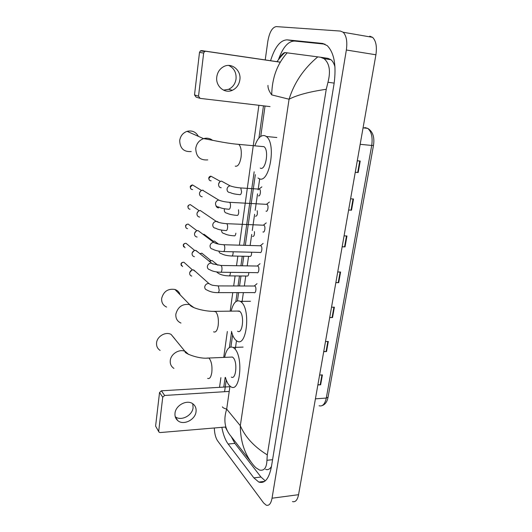<?xml version="1.0" encoding="UTF-8"?>
<svg xmlns="http://www.w3.org/2000/svg" width="532" height="532" viewBox="0 0 532 532"><rect width="100%" height="100%" fill="white"/><g stroke="black" fill="none" stroke-linecap="round" stroke-linejoin="round"><path stroke-width="0.8" d="M355.263 172.222L358.182 172.534L360.217 161.043L357.271 160.784M355.25 172.302L358.182 172.534M348.633 209.934L351.526 210.193L353.501 198.995L350.588 198.815M348.613 210.034L351.526 210.193M342.169 246.682L345.035 246.895L346.964 235.982L344.071 235.876M342.149 246.808L345.035 246.895M317.903 384.729L320.65 384.776L322.399 374.9L319.599 375.053M317.863 384.949L320.65 384.776M323.742 351.492L326.522 351.572L328.31 341.458L325.491 341.551M323.709 351.685L326.522 351.572M329.734 317.424L332.54 317.551L334.375 307.177L331.529 307.21M329.7 317.597L332.54 317.551M335.872 282.499L338.704 282.665L340.586 272.032L337.72 271.992M335.845 282.652L338.704 282.665M369.74 36.143L372.566 37.34C375.984 40.738 377.102 46.557 375.911 54.783L298.565 494.694C297.448 500.073 295.413 502.374 292.474 501.603M265.222 59.93L267.815 41.35C269.445 32.213 272.264 27.292 276.268 26.6L340.453 31.069L343.16 32.253C346.438 35.684 347.502 41.602 346.352 50.008L272.038 498.211C270.968 503.671 269.032 505.999 266.233 505.187L263.613 502.946L217.608 440.829C215.626 437.863 214.522 433.58 214.296 427.974M219.543 387.329L220.893 377.66M223.719 357.404L227.337 331.483M230.176 311.154L232.757 292.627M233.688 285.957L235.091 275.922M236.514 265.714L237.851 256.118M239.38 245.179L258.898 105.289M221.851 427.336C223.214 434.571 225.315 440.137 228.168 444.034L253.85 477.869L258.798 482.065C264.823 483.907 269.039 478.727 271.453 466.537L334.116 83.444C336.477 65.403 334.182 52.794 327.233 45.626L322.292 43.405L287.094 39.847C280.304 40.139 274.798 47.095 270.569 60.715M263.473 105.828L258.924 138.041M254.163 171.789L243.796 245.299M242.253 256.218L240.903 265.787M239.467 275.968L238.057 285.97M237.119 292.62L235.842 301.651M231.593 331.775L229.372 347.542M225.156 377.427L223.792 387.077M231.174 436.499L234.891 443.395L260.966 477.031L265.275 480.868M324.999 44.163L294.555 41.05C288.151 41.19 282.791 47.375 278.482 59.611M335 67.012C334.083 63.641 332.739 61.207 330.964 59.717L328.038 58.387L320.703 57.257M265.601 469.337C267.835 470.195 269.784 469.237 271.46 466.478M279.22 58.666C281.268 54.949 283.184 52.914 284.979 52.562L320.45 57.223L324.048 58.66C329.501 63.301 330.811 71.168 327.978 82.254L326.249 89.283C309.464 91.73 297.075 95.042 289.069 99.218C294.183 82.719 303.759 68.601 317.79 56.858M267.29 454.9L266.944 460.293C266.632 467.847 264.151 471.099 259.49 470.035L255.752 467.641L253.744 465.473C244.853 454.853 240.371 441.6 240.311 425.706C245.199 437.078 254.196 446.807 267.29 454.9L326.249 89.283M222.443 406.84C222.576 407.598 223.992 408.357 226.685 409.101C223.267 419.967 224.73 429.051 231.061 436.353L250.592 461.43M287.233 52.774C277.192 63.94 272.018 77.978 271.719 94.889C269.086 91.364 267.835 88.206 267.962 85.406M192.764 403.761L193.089 407.658C192.404 415.592 180.993 421.45 175.254 416.722M175.015 413.204C174.702 416.31 175.633 418.79 177.814 420.646C183.48 425.713 195.344 419.801 196.049 411.655C196.408 408.297 195.33 405.683 192.83 403.808C187.045 399.286 175.66 405.231 175.015 413.204M158.749 431.671L155.597 426.105L159.081 432.21L160.199 432.556L225.847 427.003M159.54 392.51L161.415 390.801L164.634 395.456L162.739 397.185L159.54 392.51L155.597 426.105M229.897 386.711L161.415 390.801M162.739 397.185L158.709 431.12M164.634 395.456L229.219 391.412M174.855 338.897L171.091 334.409C165.678 331.35 157.066 336.324 156.574 342.861C156.308 346.179 157.499 348.699 160.132 350.415M231.327 377.095C236.015 380.234 237.771 361.866 233.156 357.63L232.418 357.045L230.489 357.125M224.637 357.364C226.386 349.192 229.219 345.88 233.129 347.443L234.459 348.493C243.609 356.56 240.191 393.035 230.981 386.831L229.192 385.354C227.649 383.559 226.399 380.912 225.442 377.414M180.168 294.828C179.331 292.174 177.575 290.386 174.908 289.461C167.979 288.43 163.557 291.423 161.648 298.445C161.395 302.542 163.045 305.415 166.596 307.064M237.571 331.223C242.532 334.748 244.733 315.223 239.766 311.373L237.225 311.067M231.167 311.14C233.222 302.828 236.281 299.569 240.351 301.351L241.122 301.923C250.964 309.218 246.662 347.975 236.92 341.012L235.669 340.041C233.894 338.226 232.497 335.34 231.493 331.376M198.389 136.358C195.849 131.856 192.085 130.187 187.084 131.338C182.908 132.867 180.448 135.919 179.703 140.495C179.962 148.381 183.806 152.066 191.241 151.554M260.254 168.099C265.601 171.238 269.345 150.164 263.998 146.679L261.531 146.46M254.954 145.549C257.674 138.061 260.986 134.782 264.889 135.707L266.259 136.478C276.84 143.48 269.152 185.116 258.771 178.479L257.967 177.994M254.13 286.017L254.961 286.083C256.703 287.267 255.845 293.844 254.123 292.6L218.233 292.64M191.773 276.095C190.283 275.649 189.578 274.612 189.665 272.989C190.09 271.081 191.254 270.043 193.163 269.877L195.749 271.779M189.784 272.424L191.892 270.123M257.096 266.04L257.907 266.08C259.702 267.204 258.771 273.953 257.009 272.657L220.94 272.244M194.433 256.71C192.784 256.324 191.999 255.254 192.072 253.485C192.498 251.556 193.668 250.512 195.583 250.366L198.177 252.288M192.185 252.926L194.04 250.725M260.108 245.764L260.886 245.791C262.742 246.841 261.731 253.784 259.935 252.427L223.686 251.55M197.139 237.039C195.324 236.733 194.446 235.623 194.506 233.708C194.938 231.753 196.122 230.708 198.044 230.582L200.631 232.517M194.626 233.142L196.202 231.088M260.886 245.791L223.859 244.733C224.597 245.471 224.896 246.855 224.75 248.896C224.418 251.018 223.826 251.895 222.968 251.53C218.399 251.284 214.995 250.492 212.767 249.149C210.885 248.85 209.98 247.693 210.054 245.691L210.087 245.478C210.632 243.536 211.862 242.506 213.778 242.399L215.886 243.397M266.233 222.908L263.446 225.103L263.965 225.229C265.807 226.3 264.73 233.242 262.934 231.925M199.726 217.076C197.844 216.79 196.926 215.653 196.98 213.651C197.365 211.789 198.476 210.745 200.291 210.519L200.537 210.526M197.099 213.073L198.383 211.224M269.398 202.054L266.565 204.228L267.084 204.374C268.906 205.465 267.789 212.348 265.993 211.138M202.24 196.82C200.351 196.514 199.427 195.344 199.487 193.316C199.833 191.547 200.857 190.509 202.559 190.19L203.071 190.177M199.613 192.697L200.577 191.134M248.796 272.564C248.683 275.13 248.092 276.288 247.021 276.035L229.345 275.875M209.335 261.458L212.088 260.507L214.197 262.223M209.196 261.345L210.393 260.747M251.609 252.228C251.649 255.174 251.044 256.564 249.801 256.377L232.045 255.998M212.561 241.481L214.389 241.049L216.724 242.792M254.416 231.606C254.648 234.891 254.05 236.501 252.62 236.447M216.823 221.339L218.931 222.449M216.225 221.379L216.85 221.425M257.182 210.692C257.707 214.17 257.156 216.025 255.526 216.265M218.585 207.886C217.196 207.733 216.318 206.961 215.952 205.571M261.87 186.892L259.057 189.006L259.536 189.139C261.265 190.183 260.181 196.9 258.466 195.789M221.212 187.716C217.561 187.663 217.807 181.425 221.492 181.119L224.464 182.749M218.559 184.045L219.703 181.971M228.687 65.443C234.047 68.036 236.501 72.558 236.042 79.015C235.237 83.896 232.763 87.321 228.62 89.303L223.513 90.147M216.79 76.847C215.334 86.164 224.617 94.024 232.344 90.287C236.527 88.285 239.028 84.821 239.846 79.886C241.488 70.337 231.52 62.104 223.526 66.706C219.743 68.854 217.502 72.232 216.79 76.847M199.513 98.187L196.108 97.103L194.513 94.909L198.529 96.172L200.145 98.387L270.043 106.6M199.513 52.355L200.444 50.833L201.601 50.593L205.771 51.271L204.607 51.518L203.656 53.067L199.513 52.355L194.513 94.909M280.264 62.138L201.601 50.593M203.656 53.067L198.529 96.172M205.771 51.271L280.231 62.197M366.335 128.225L364.786 127.54L367.718 128.378C372.819 131.451 374.734 137.136 373.484 145.429L371.715 145.455C372.832 137.283 371.502 131.59 367.718 128.378L363.063 127.86M319.08 405.75C322.532 406.707 324.939 404.147 326.289 398.062L328.071 397.131L373.477 145.455M315.423 398.834L326.289 398.062L371.715 145.455L360.171 144.312M340.121 272.025L338.239 282.652M333.91 307.183L332.074 317.544M327.852 341.471L326.063 351.572M321.94 374.92L320.197 384.782M346.492 235.962L344.563 246.868M353.029 198.968L351.047 210.16M359.732 160.996L357.704 172.488M229.977 386.139L226.685 409.101L240.311 425.706L289.069 99.218L271.719 94.889M259.696 178.812L258.113 189.851M257.535 193.847L255.174 210.34M254.609 214.283L252.281 230.542M251.722 234.432L250.14 245.485M248.577 256.351L247.214 265.88M245.757 276.022L244.334 285.99M243.383 292.613L242.047 301.917M236.487 340.733L235.377 348.46M346.352 50.008L375.911 54.783M272.038 498.211L298.565 494.694M323.263 43.564L322.292 43.405M260.966 477.031L253.85 477.869M234.891 443.395L228.168 444.034M294.555 41.05L287.094 39.847M334.169 83.112L327.978 82.254M272.57 459.688L266.944 460.293M207.64 378.372C209.621 379.17 211.011 377.201 211.809 372.473C212.368 366.355 211.563 361.74 209.395 358.621L208.697 358.029L206.908 358.076M173.937 368.39C171.198 366.634 169.981 364.021 170.273 360.556C170.832 353.727 179.843 348.44 185.462 351.572L188.554 354.412M213.598 331.828C215.766 332.746 217.302 330.605 218.206 325.391C218.785 319.1 217.947 314.532 215.699 311.685L213.332 311.34M180.953 323.07C177.256 321.381 175.553 318.395 175.853 314.113C177.888 306.751 182.516 303.579 189.738 304.59L194.014 307.676M235.244 166.157C237.937 166.762 239.885 163.736 241.082 157.08C241.714 150.902 240.956 146.672 238.815 144.378L236.521 144.139M207.739 159.893C199.965 160.471 195.969 156.614 195.756 148.322C196.567 143.5 199.161 140.275 203.543 138.646C206.882 137.695 209.894 138.26 212.581 140.342M182.602 266.592L181.106 264.404C181.485 262.888 182.423 262.176 183.932 262.276L185.382 263.573M217.581 285.903L218.333 285.977L219.191 290.193C218.898 292.161 218.346 292.979 217.548 292.64C213.538 292.66 209.994 291.775 206.915 290C205.372 289.548 204.647 288.477 204.747 286.781L204.78 286.568C205.438 284.427 206.828 283.423 208.943 283.549L210.652 284.6M185.05 247.739L183.374 245.471C183.713 244.022 184.604 243.297 186.04 243.31L187.67 244.654M220.348 265.455L221.079 265.508C221.804 266.286 222.09 267.682 221.95 269.697C221.638 271.739 221.066 272.59 220.241 272.238C215.666 272.032 212.188 271.2 209.821 269.731C208.105 269.345 207.287 268.228 207.38 266.386L207.413 266.173C208.012 264.131 209.329 263.114 211.35 263.114L213.252 264.151M187.537 228.627C186.26 228.408 185.635 227.63 185.675 226.28C185.974 224.903 186.812 224.172 188.175 224.098L189.977 225.462M223.154 244.707L223.866 244.733C219.29 244.474 215.932 243.696 213.778 242.399L198.064 230.589M190.064 209.236C188.667 209.089 187.982 208.285 188.002 206.828C188.275 205.518 189.053 204.793 190.336 204.64L192.318 205.997M225.741 230.522C221.159 230.23 217.841 229.478 215.766 228.248C213.711 228.048 212.714 226.858 212.767 224.69L212.8 224.471C213.292 222.629 214.443 221.605 216.245 221.385L218.546 222.329M226.007 223.646L226.725 223.686C227.45 224.404 227.736 225.774 227.59 227.789C227.25 229.964 226.645 230.881 225.768 230.542M192.617 189.572C191.114 189.505 190.363 188.68 190.363 187.111L192.524 184.93L194.679 186.253M228.554 209.202C223.965 208.877 220.714 208.152 218.812 207.021C216.59 206.935 215.493 205.718 215.52 203.377L215.553 203.157C215.999 201.415 217.063 200.391 218.745 200.085L221.239 200.95M228.906 202.266L229.638 202.313C230.343 203.031 230.622 204.381 230.469 206.363C230.13 208.577 229.511 209.535 228.62 209.249M230.389 272.351L230.343 273.428C230.043 275.37 229.485 276.188 228.68 275.869C224.497 275.742 221.106 274.924 218.506 273.415L216.524 271.925M199.999 253.791L201.861 253.205L203.344 254.416M233.109 251.776L233.096 253.458C232.777 255.473 232.198 256.318 231.36 255.978C226.965 255.752 223.64 254.974 221.385 253.651C219.969 253.432 219.144 252.594 218.898 251.137M203.191 234.439L204.088 234.319L205.724 235.55M224.285 233.595C222.369 233.309 221.478 232.145 221.598 230.09M235.882 233.196C235.55 235.284 234.951 236.161 234.093 235.816C229.691 235.543 226.433 234.805 224.311 233.595M227.004 213.232C225.036 212.906 224.138 211.67 224.331 209.528L224.557 208.77M238.489 209.748L238.715 212.647C238.376 214.768 237.771 215.686 236.893 215.387M211.118 180.8C209.608 180.76 208.85 179.942 208.857 178.346L210.938 176.185L213.026 177.342M229.764 192.584C227.782 192.225 226.885 190.955 227.078 188.787C227.497 187.131 228.494 186.147 230.077 185.828L232.451 186.579M240.058 187.876L240.77 187.936L241.581 191.799C241.242 193.954 240.624 194.912 239.739 194.665M328.051 397.238C327.187 401.7 325.238 404.48 322.212 405.577M343.16 32.253L372.566 37.34M264.65 481.36L258.798 482.065M330.964 59.717L324.048 58.66M224.584 391.705L226.246 379.961M230.921 346.95L232.617 334.967M237.452 300.839L238.615 292.62M239.56 285.977L240.969 275.982M242.412 265.807L243.769 256.251M245.312 245.345L255.327 174.642M260.74 136.392L265.042 106.014M276.953 61.719C280.138 57.37 282.811 54.317 284.979 52.562M227.284 430.767L225.309 427.043M175.341 417.022L177.814 420.646M232.418 357.045L208.697 358.029C197.937 359.379 183.021 352.463 185.349 351.812L171.091 334.409M233.129 347.443L243.097 347.09M239.314 311.04L215.267 311.346C205.299 311.759 190.875 307.862 189.731 304.67L174.908 289.461M240.351 301.351L250.459 301.285M263.998 146.679L238.815 144.378C224.903 143.321 207.048 138.932 203.543 138.646L187.084 131.338M266.259 136.478L276.853 137.522M181.379 265.721L180.98 264.191C181.099 262.875 182.084 262.236 183.932 262.276L192.491 269.943M254.875 286.023L218.253 285.91C209.468 285.086 212.773 284.999 210.699 284.613L208.943 283.549L193.681 269.93M254.376 285.917L257.023 283.676M183.673 246.855L183.247 245.272C183.347 244.028 184.278 243.37 186.04 243.31L194.712 250.472M257.86 266.047L221.033 265.475L212.361 263.779L195.862 250.386M257.355 265.94L260.048 263.712M186.007 227.743L185.542 226.1C185.608 224.936 186.486 224.271 188.175 224.098L196.966 230.735M260.381 245.664L263.121 243.457M188.375 208.371L187.869 206.662C187.882 205.618 188.707 204.946 190.336 204.64L199.241 210.738M263.965 225.229L226.725 223.686C222.103 223.367 218.605 222.602 216.245 221.385L200.291 210.519M190.775 188.74L190.23 186.965C190.237 185.981 191.001 185.302 192.524 184.93L201.548 190.469M267.084 204.374L229.638 202.313C225.322 202.014 221.691 201.276 218.745 200.085L202.559 190.19M217.907 265.235L212.088 260.507M199.846 253.664L201.861 253.205L210.898 260.574M218.459 244.082L214.389 241.049M203.098 234.366L204.088 234.319L213.246 241.182M236.846 215.36C229.724 214.835 226.605 213.126 227.277 213.232M209.309 180.049L208.704 178.193C209.056 176.903 209.801 176.232 210.938 176.185L220.467 181.439M239.653 194.612C235.244 194.273 232.118 193.588 230.283 192.571M259.536 189.139L240.77 187.936C236.687 187.623 233.122 186.918 230.077 185.828L221.492 181.119M228.62 89.303L232.344 90.287M204.607 51.518L200.444 50.833"/></g></svg>
